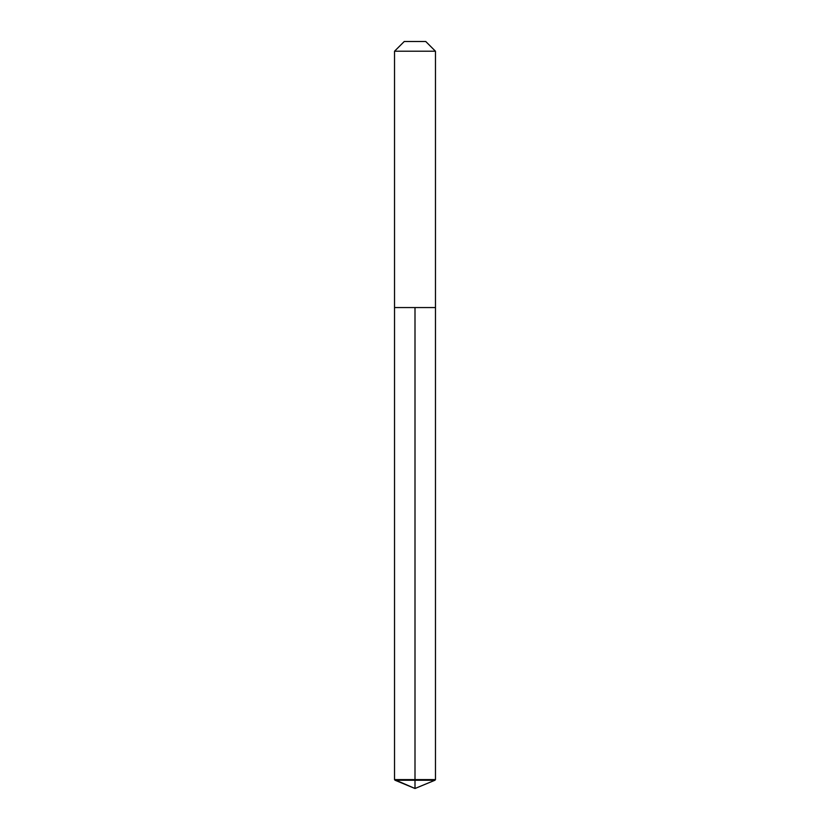 <?xml version="1.0" encoding="UTF-8"?>
<svg xmlns="http://www.w3.org/2000/svg" width="830" height="830" viewBox="0 0 830 830"><rect width="100%" height="100%" fill="white"/><g stroke="black" fill="none" stroke-linecap="round" stroke-linejoin="round"><path stroke-width="1.25" d="M435.47 51.221L425.749 41.5L404.252 41.5L394.53 51.221L435.47 51.221L435.47 307.557L394.53 307.557L415 307.557L415 788.5L395.059 780.241L415 780.241L415 788.5L394.53 779.609L415 779.609L415 307.557L435.47 307.557L435.47 779.609L415 779.609L415 780.241L434.941 780.241L435.47 779.609M394.53 779.609L394.53 307.557L394.53 779.609L395.059 780.241M394.53 51.221L394.53 307.557M415 788.5L434.941 780.241"/></g></svg>
